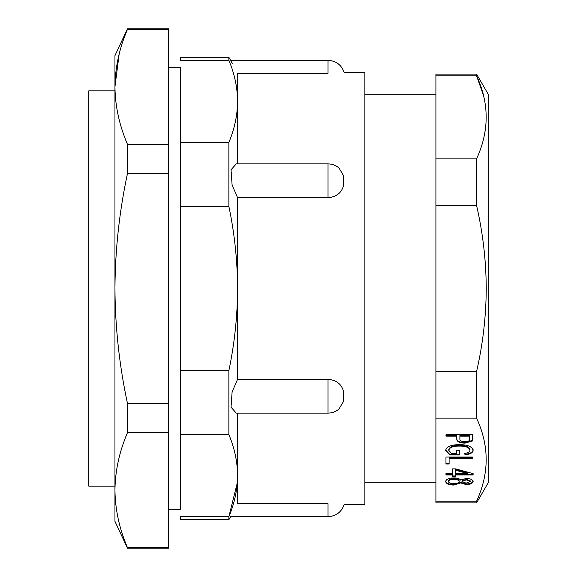 <?xml version="1.0" encoding="UTF-8"?>
<svg xmlns="http://www.w3.org/2000/svg" width="577" height="577" viewBox="0 0 577 577"><rect width="100%" height="100%" fill="white"/><g stroke="black" fill="none" stroke-linecap="round" stroke-linejoin="round"><path stroke-width="0.87" d="M328.032 379.284C336.679 380.128 341.894 384.383 343.668 392.05L343.625 401.174L338.973 409.043C335.814 411.711 332.164 413.067 328.032 413.11L328.032 379.284L237.573 379.284L232.098 392.05L231.038 407.189L236.253 413.11L328.032 413.11M338.973 167.957L343.632 175.841L343.668 184.95C341.887 192.624 336.672 196.88 328.032 197.716L328.032 163.89C332.164 163.933 335.814 165.289 338.973 167.957M328.032 163.89L236.253 163.89L231.045 169.782L232.098 184.95L237.573 197.716L328.032 197.716M114.953 486.166L88.822 486.166L88.822 90.834L114.953 90.834M228.874 60.296L228.874 57.325L180.623 57.325L180.623 60.296L228.874 60.296C234.579 73.914 237.479 87.596 237.573 101.357L237.573 73.279C228.535 56.553 228.535 56.553 237.573 73.279L328.032 73.279C349.539 72.305 349.539 72.305 328.032 73.279L328.032 60.34C336.059 60.809 341.425 64.826 344.116 72.406L364.888 72.406L364.888 504.594L344.116 504.594C341.425 512.174 336.059 516.191 328.032 516.66L328.032 503.721C349.539 504.695 349.539 504.695 328.032 503.721L237.573 503.721C228.535 520.447 228.535 520.447 237.573 503.721L237.573 475.643C237.479 489.39 234.579 503.072 228.874 516.703L180.623 516.703L180.623 519.675L228.874 519.675L228.874 516.703L237.298 482.819M237.573 163.89L237.573 101.357C237.479 115.097 234.579 128.786 228.874 142.411L180.623 142.411L180.623 206.386L228.874 206.386C234.579 233.627 237.479 261.006 237.573 288.5L237.573 379.284M237.573 413.11L237.573 475.643C237.479 461.888 234.579 448.199 228.874 434.589L180.623 434.589L180.623 509.621L168.556 509.621M237.573 197.716L237.573 288.5C237.479 316.016 234.579 343.387 228.874 370.614L180.623 370.614L180.623 434.589M228.874 142.411L228.874 206.386M228.874 370.614L228.874 434.589M232.473 63.874L231.125 61.328M476.573 371.588L476.573 418.145L435.916 418.145L435.916 502.92L476.573 502.92L488.178 482.819L488.178 94.181L476.573 74.08L476.573 75.775L435.916 75.775L435.916 158.855L476.573 158.855L476.573 205.412L435.916 205.412L435.916 371.588L476.573 371.588C482.877 344.173 486.101 316.484 486.245 288.5C486.115 260.624 482.891 232.928 476.573 205.412M476.573 418.145C489.368 445.682 489.368 473.378 476.573 501.225L476.573 502.92M452.577 474.979L445.963 474.979L445.963 473.587L452.577 473.587L452.577 468.885L455.715 468.885L473.118 473.659L473.118 474.979L455.715 474.979L455.715 476.544L452.577 476.544L452.577 474.395L445.963 474.395L445.963 473.587M451.488 453.565L456.407 453.565L456.407 450.262L459.537 450.262L459.537 454.964L449.721 454.964L445.617 450.356C446.706 446.548 451.25 444.665 459.242 444.694C467.334 444.607 471.964 446.468 473.118 450.262C472.859 452.808 470.19 454.315 465.112 454.784L464.413 453.392C467.983 453.024 469.837 451.935 469.981 450.132C469.014 447.298 465.473 445.949 459.357 446.086C453.161 445.956 449.627 447.355 448.747 450.269L451.488 453.565M435.916 501.225L476.573 501.225M472.765 438.902L472.253 441.052L465.004 443.129C459.58 443.057 456.833 441.679 456.753 438.996L456.753 436.162L445.963 436.162L445.963 434.769L472.765 434.769L472.765 438.967M449.101 464.009L445.963 464.009L445.963 457.049L472.765 457.049L472.765 458.441L449.101 458.441L449.101 464.009M445.617 481.514C446.245 479.17 448.985 477.98 453.839 477.936C457.15 477.886 459.422 478.6 460.67 480.086L466.187 478.456C470.277 478.499 472.592 479.516 473.118 481.492C472.57 483.49 470.226 484.507 466.079 484.55L460.67 482.935L453.746 485.069C448.956 485.012 446.245 483.829 445.617 481.514M435.916 158.855L435.916 205.412M476.573 74.08L435.916 74.08L435.916 75.775M435.916 371.588L435.916 418.145M483.454 95.313L476.573 75.775C489.368 103.312 489.368 131.008 476.573 158.855M456.753 436.162L456.753 435.585L445.963 435.585L445.963 434.769M472.765 434.769L472.253 441.052M472.253 440.467L465.004 442.545L465.004 443.129M465.004 442.545C459.58 442.48 456.833 441.102 456.753 438.412M469.635 436.162L469.635 435.585L459.891 435.585L459.891 439.083C459.84 440.785 461.499 441.672 464.853 441.737C468.257 441.657 469.851 440.763 469.635 439.054L469.635 436.162L459.891 436.162M456.407 452.988L456.407 450.262M459.537 450.262L459.537 454.38L449.721 454.38L449.721 454.964M449.721 454.38L445.639 450.038M473.118 449.685C472.859 452.231 470.19 453.738 465.112 454.207L465.112 454.784M465.112 454.207L464.687 453.356M459.357 446.086L459.357 445.502C465.473 445.372 469.014 446.721 469.981 449.548L469.981 450.132M459.357 445.502C453.161 445.379 449.627 446.771 448.747 449.692L448.747 450.269M449.101 463.432L445.963 463.432L445.963 457.049M472.765 457.049L472.765 457.864L449.101 457.864L449.101 458.441M452.577 473.003L452.577 468.885M473.118 473.659L473.118 474.395L455.715 474.395L455.715 474.979M455.715 475.96L452.577 475.96M467.824 473.587L467.824 473.003L455.715 469.678L455.715 473.587L467.824 473.587L455.715 470.255M473.118 480.908C472.57 482.906 470.226 483.93 466.079 483.966L466.079 484.55M466.079 483.966L460.67 482.358L460.67 482.935M460.67 482.358L453.746 484.492L453.746 485.069M453.746 484.492C448.956 484.435 446.245 483.245 445.617 480.929M459.191 481.478L459.191 480.893C458.672 479.465 456.89 478.744 453.854 478.744C450.76 478.744 448.942 479.473 448.401 480.929L448.401 481.514C448.899 482.963 450.68 483.685 453.746 483.677C456.847 483.677 458.665 482.942 459.191 481.478C458.672 480.042 456.89 479.328 453.854 479.328C450.76 479.321 448.942 480.05 448.401 481.514M470.334 481.492L470.334 480.915L466.266 479.271L461.975 480.929L461.975 481.514L466.086 483.158L470.334 481.492L466.266 479.848L461.975 481.514M466.266 479.271L466.266 479.848M453.854 478.744L453.854 479.328M180.623 206.386L180.623 370.614M168.556 67.379L180.623 67.379L180.623 142.411M127.452 28.85L114.953 55.652L114.953 521.348L127.452 548.15L127.452 547.595L168.556 547.595L168.556 432.707L127.452 432.707L127.452 403.395L168.556 403.395L168.556 173.605L127.452 173.605L127.452 144.293L168.556 144.293L168.556 29.405L127.452 29.405L127.452 28.85L168.556 28.85L168.556 29.405M168.556 173.605L168.556 144.293M168.556 432.707L168.556 403.395M127.452 548.15L168.556 548.15L168.556 547.595M127.452 547.595C119.316 528.525 115.155 509.376 114.953 490.154C115.148 470.969 119.309 451.82 127.452 432.707M127.452 403.395C119.316 365.219 115.148 326.928 114.953 288.5C115.155 250.072 119.316 211.773 127.452 173.605M127.452 144.293C119.316 125.223 115.155 106.074 114.953 86.846C115.148 67.66 119.309 48.511 127.452 29.405M119.122 54.267L114.953 86.846M328.032 60.34L230.612 60.34L228.874 57.325M328.032 516.66L230.612 516.66L228.874 519.675M364.888 482.819L435.916 482.819M364.888 94.181L435.916 94.181"/></g></svg>
